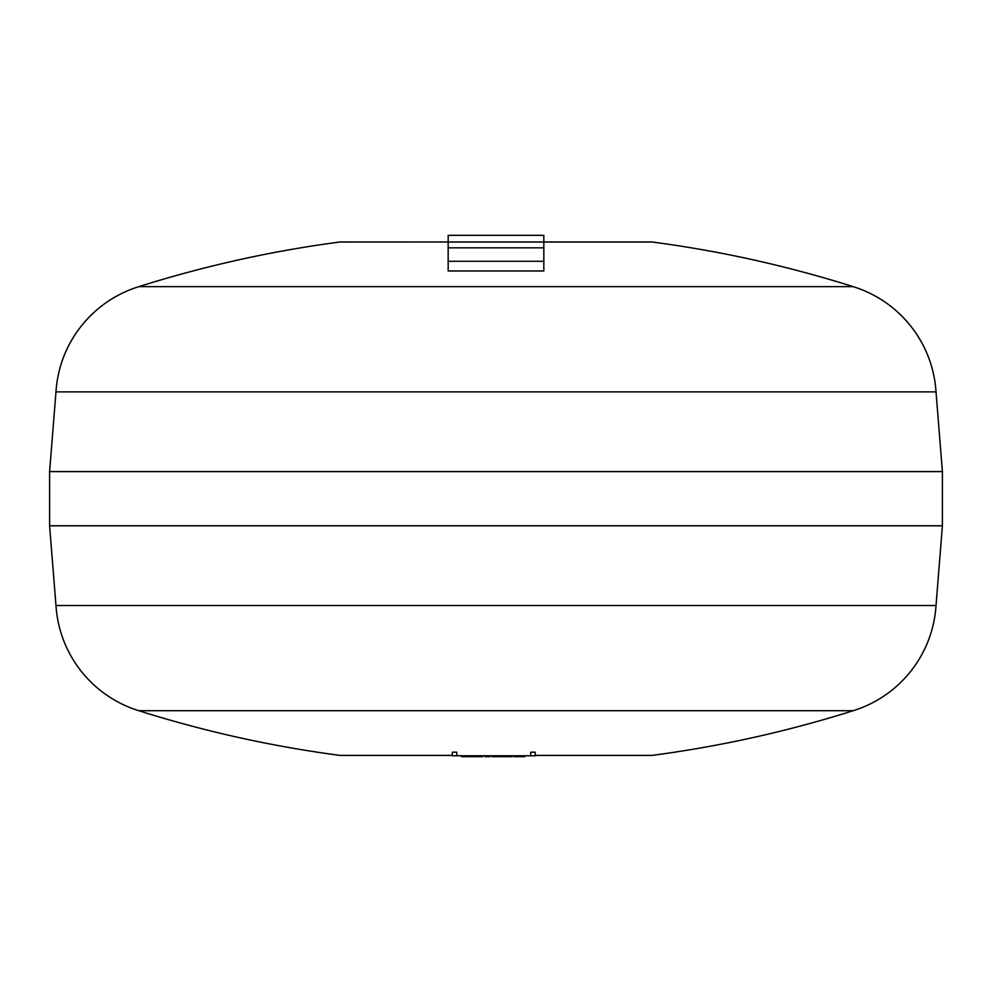 <?xml version="1.0" encoding="UTF-8"?>
<svg xmlns="http://www.w3.org/2000/svg" width="992" height="992" viewBox="0 0 992 992"><rect width="100%" height="100%" fill="white"/><g stroke="black" fill="none" stroke-linecap="round" stroke-linejoin="round"><path stroke-width="1.49" d="M482.62 755.768L482.62 756.673L468.236 756.673L468.236 755.768M467.778 755.768L467.778 756.673L461.503 756.673L461.503 755.768M465.918 755.768L465.918 756.673M490.098 755.768L490.098 756.673L490.098 755.768L490.098 756.673L484.741 756.673L484.716 755.768L484.741 756.673M492.02 755.768L492.02 756.673L496.769 756.673L496.769 755.768M524.78 755.768L524.78 756.673L521.197 756.673L521.197 755.768M514.03 755.768L514.03 756.673L521.197 756.673M517.613 755.768L517.613 756.673M512.232 755.768L512.232 756.673L497.835 756.673L497.835 755.768M530.72 755.768L535.196 755.768L535.196 752.184L530.72 752.184L530.72 755.768L452.315 755.768L452.315 752.184L456.804 752.184L456.804 755.768M507.16 242.011L543.827 242.011L543.827 235.352L448.173 235.352L448.173 242.011L543.827 242.011L543.827 247.839L448.173 247.839L448.173 270.977L543.827 270.977L543.827 261.28L448.173 261.28M448.173 247.839L448.173 242.011L484.84 242.011M543.827 261.28L543.827 247.839M652.24 242.011L543.827 242.011L650.33 241.961A38.266 38.266 0 0 1 652.24 242.011A1179.773 1179.773 0 0 1 853.12 286.651A117.974 117.974 0 0 1 936.026 391.877L942.4 471.597L942.4 525.797L49.6 525.797L55.974 605.517A117.974 117.974 0 0 0 138.88 710.731A1179.773 1179.773 0 0 0 339.76 755.371A38.266 38.266 0 0 0 341.67 755.42L452.315 755.42M942.4 471.597L49.6 471.597L49.6 525.797M936.026 391.877L55.974 391.877A117.974 117.974 0 0 1 138.88 286.651A1179.773 1179.773 0 0 1 339.76 242.011A38.266 38.266 0 0 1 341.67 241.961L448.173 241.961L339.76 242.011M535.196 755.42L650.33 755.42A38.266 38.266 0 0 0 652.24 755.371A1179.773 1179.773 0 0 0 853.12 710.731A117.974 117.974 0 0 0 936.026 605.517L55.974 605.517M452.315 755.371L339.76 755.371M652.24 755.371L535.196 755.371M853.12 286.651L138.88 286.651M853.12 710.731L138.88 710.731M936.026 605.517L942.4 525.797M55.974 391.877L49.6 471.597M650.33 241.961L543.827 241.961M448.173 241.961L341.67 241.961"/></g></svg>
